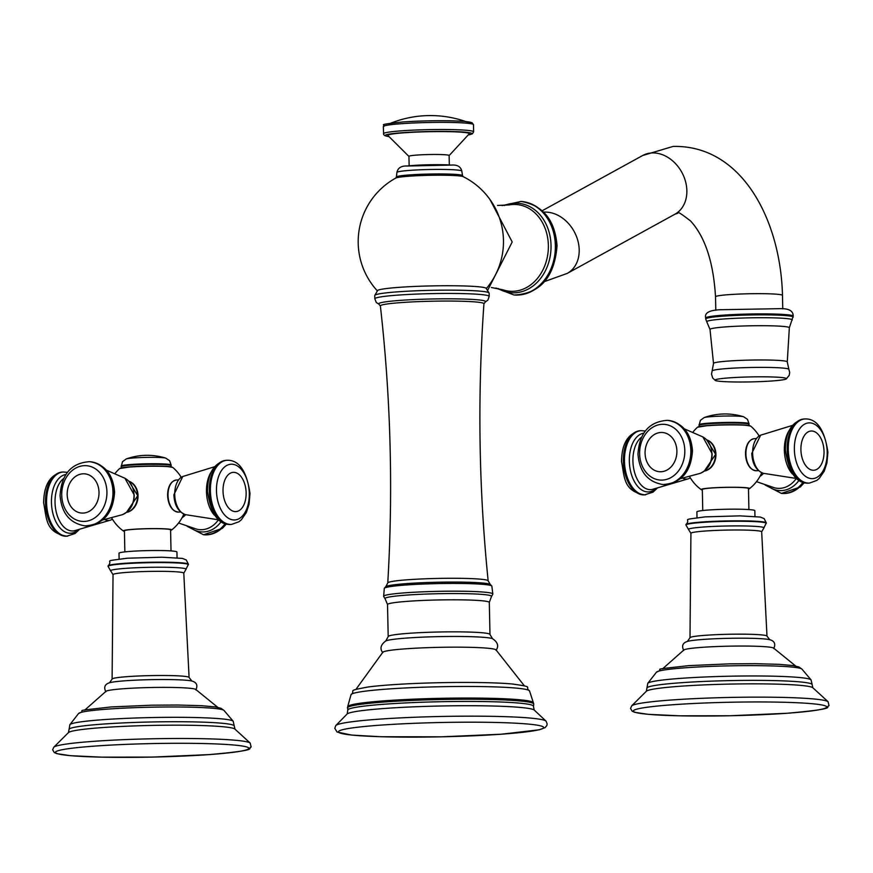 <?xml version="1.0" encoding="UTF-8"?>
<svg xmlns="http://www.w3.org/2000/svg" width="873" height="873" viewBox="0 0 873 873"><rect width="100%" height="100%" fill="white"/><g stroke="black" fill="none" stroke-linecap="round" stroke-linejoin="round"><path stroke-width="1.31" d="M721.851 381.479A35.717 2.488 -1.2 0 1 715.26 380.432A35.717 2.488 -1.2 0 1 737.783 377.354A35.717 2.488 -1.2 0 1 779.633 377.343A35.717 2.488 -1.2 0 1 786.235 378.947A35.717 2.488 -1.2 0 1 759.859 381.632A35.717 2.488 -1.2 0 1 721.851 381.479M374.746 295.5A57.192 3.994 178.8 0 1 398.328 291.778A57.192 3.994 178.8 0 1 457.867 290.207A57.192 3.994 178.8 0 1 489.12 293.11L485.999 288.112A54.562 3.808 178.8 0 0 399.779 287.293A54.562 3.808 178.8 0 0 377.66 290.382L374.746 295.5L374.823 298.806A57.192 3.994 -1.2 0 1 398.394 295.074A57.192 3.994 -1.2 0 1 457.932 293.514A57.192 3.994 -1.2 0 1 489.186 296.405L487.898 300.116L485.159 302.091M483.904 303.859L485.366 301.894A53.449 3.732 178.8 0 0 458.27 298.904A53.449 3.732 178.8 0 0 400.707 300.345A53.449 3.732 178.8 0 0 378.86 304.12L380.41 306.03M488.16 580.861C478.797 488.607 477.389 396.244 483.937 303.76A51.791 3.612 178.8 0 0 455.782 301.12A51.791 3.612 178.8 0 0 401.722 302.538A51.791 3.612 -1.2 0 0 380.377 305.932C390.788 398.066 393.254 490.408 387.765 582.957A50.208 3.503 -1.2 0 1 408.455 579.705A50.208 3.503 -1.2 0 1 460.595 578.33A50.208 3.503 -1.2 0 1 488.16 580.861L490.244 584.419A52.489 3.667 -1.2 0 0 459.449 582.095A52.489 3.667 -1.2 0 0 407.2 583.568A52.489 3.667 -1.2 0 0 385.822 586.612L387.765 582.957M524.509 685.992L495.951 649.818A56.701 3.961 178.8 0 0 463.268 647.209A56.701 3.961 178.8 0 0 406.098 648.781A56.701 3.961 178.8 0 0 382.865 652.186L355.835 689.528M513.531 684.116A84.746 5.915 178.8 0 0 512.287 683.995A84.746 5.915 178.8 0 0 390.406 684.858A84.746 5.915 178.8 0 0 367.969 687.018A84.746 5.915 178.8 0 0 366.736 687.193M486.468 288.406A72.645 72.645 0 0 0 463.203 176.662L463.203 176.662A34.025 2.368 178.8 0 0 409.502 176.182A34.025 2.368 178.8 0 0 395.764 178.07A72.645 72.645 0 0 0 377.201 290.698M449.322 164.953L449.126 155.514A20.09 1.397 178.8 0 0 438.148 154.488A20.09 1.397 178.8 0 0 417.229 155.045A20.09 1.397 178.8 0 0 408.946 156.354L409.142 165.794M449.126 155.59L469.27 133.809A40.715 2.837 178.8 0 0 447.707 131.648A40.715 2.837 178.8 0 0 404.668 132.761A40.715 2.837 178.8 0 0 387.907 135.511L408.946 156.442M126.421 512.429A15.976 12.909 -85.7 0 0 137.978 497.577A15.976 12.909 -85.7 0 0 128.778 481.176M124.435 531.341A24.204 1.691 -1.2 0 1 123.409 531.013A24.204 1.691 -1.2 0 1 133.285 529.289A24.204 1.691 178.8 0 1 159.464 528.634A24.204 1.691 178.8 0 1 171.599 530.009A40.278 40.278 0 0 0 183.843 514.11M115.061 473.493A40.278 40.278 0 0 1 119.601 468.572A26.692 1.866 -1.2 0 1 130.513 466.99A26.692 1.866 -1.2 0 1 157.347 466.237A26.692 1.866 -1.2 0 1 172.789 467.459C166.012 465.811 152.022 465.582 130.819 466.793A26.092 1.822 178.8 0 1 172.068 467.175M170.595 530.38A24.204 1.691 178.8 0 0 171.599 530.009M174.491 510.847A15.659 9.156 -94.1 0 1 167.649 495.406C167.878 486.337 170.77 481.209 176.313 480.019A16.074 9.407 -94.1 0 0 168.009 495.34A16.074 9.407 -94.1 0 0 178.605 512.091C172.167 511.371 168.511 505.805 167.649 495.406M167.649 495.395A15.659 9.156 -94.1 0 1 172.418 481.841M171.021 550.918L170.584 529.867A23.08 1.615 178.8 0 0 157.969 528.7A23.08 1.615 178.8 0 0 133.94 529.333A23.08 1.615 178.8 0 0 124.424 530.839L124.861 551.878M177.055 557.749L176.935 552.009A28.973 2.019 178.8 0 0 161.101 550.547A28.973 2.019 178.8 0 0 130.939 551.343A28.973 2.019 178.8 0 0 119.001 553.231L119.121 558.96M217.77 707.348L195.617 689.354A45.09 3.143 178.8 0 0 124.359 688.666A45.09 3.143 178.8 0 0 106.08 691.23L84.703 710.142M704.315 471.093A15.976 12.909 -85.7 0 0 715.871 456.241A15.976 12.909 -85.7 0 0 706.661 439.828M702.329 490.004A24.204 1.691 -1.2 0 1 701.303 489.677A24.204 1.691 -1.2 0 1 711.168 487.942A24.204 1.691 178.8 0 1 737.358 487.298A24.204 1.691 178.8 0 1 749.481 488.662A40.278 40.278 0 0 0 761.736 472.773M708.407 425.642A26.692 1.866 -1.2 0 1 735.241 424.9A26.692 1.866 -1.2 0 1 750.682 426.122C743.905 424.474 729.915 424.245 708.701 425.446L697.483 427.235A26.692 1.866 -1.2 0 1 708.407 425.642M748.477 489.033A24.204 1.691 178.8 0 0 749.481 488.662M752.384 469.499A15.659 9.156 -94.1 0 1 745.542 454.069A15.659 9.156 -94.1 0 1 750.311 440.494M748.914 509.57L748.467 488.531A23.08 1.615 178.8 0 0 735.852 487.363A23.08 1.615 178.8 0 0 711.833 487.996A23.08 1.615 178.8 0 0 702.318 489.502L702.754 510.541M754.949 516.412L754.829 510.672A28.973 2.019 178.8 0 0 738.995 509.199A28.973 2.019 178.8 0 0 708.832 509.996A28.973 2.019 178.8 0 0 696.883 511.884L697.003 517.624M795.663 666.012L773.511 648.017A45.09 3.143 178.8 0 0 702.252 647.33A45.09 3.143 178.8 0 0 683.974 649.894L662.596 668.805M543.726 212.161A33.49 26.223 61.2 0 1 543.737 212.161A33.49 26.223 61.2 0 1 576.54 236.648A33.49 26.223 61.2 0 1 567.264 273.391L674.927 214.212A33.49 26.223 -118.8 0 0 684.203 177.47A33.49 26.223 -118.8 0 0 651.411 152.971A33.49 26.223 -118.8 0 0 642.659 155.514L542.231 210.72M642.659 155.514L673.061 146.424C742.508 144.874 780.702 221.098 782.481 295.401A33.49 2.335 178.8 0 0 764.181 293.699A33.49 2.335 178.8 0 0 729.326 294.616A33.49 2.335 178.8 0 0 715.522 296.798C713.437 262.195 705.133 236.932 690.598 221.011C680.831 213.405 676.575 210.808 677.841 213.23L674.927 214.212M793.186 316.157C793.328 310.974 789.017 308.475 780.244 308.66L720.454 309.729C709.28 310.155 704.358 312.916 705.69 317.979A43.759 3.055 -1.2 0 1 735.895 314.444A43.759 3.055 -1.2 0 1 784.827 314.531A43.759 3.055 -1.2 0 1 793.186 316.157L789.345 327.768A39.678 2.772 -1.2 0 0 781.772 326.295A39.678 2.772 -1.2 0 0 737.281 326.218A39.678 2.772 -1.2 0 0 710.011 329.437L706.824 321.897A42.777 2.979 -1.2 0 1 735.142 318.318A42.777 2.979 -1.2 0 1 784.118 318.35A42.777 2.979 -1.2 0 1 792.215 320.107M705.69 317.979L705.711 318.961A43.759 3.055 -1.2 0 1 735.906 315.426A43.759 3.055 -1.2 0 1 784.849 315.513A43.759 3.055 -1.2 0 1 793.208 317.128M715.26 380.432L712.695 377.987L711.528 374.201L713.514 363.441A36.895 2.575 -1.2 0 1 738.874 360.451A36.895 2.575 -1.2 0 1 780.233 360.516A36.895 2.575 -1.2 0 1 787.271 361.891L789.345 327.768M712.226 370.883A38.347 2.674 -1.2 0 1 739.311 367.849A38.347 2.674 -1.2 0 1 781.564 367.959A38.347 2.674 -1.2 0 1 788.865 369.279L787.271 361.891M514.164 294.976A46.88 37.877 -85.7 0 0 514.404 294.998A46.88 37.877 -85.7 0 0 555.85 245.542A46.88 37.877 -85.7 0 0 521.443 201.499A46.88 37.877 -85.7 0 0 521.203 201.488M555.359 245.499A46.88 37.877 94.3 0 1 513.913 294.965L514.404 294.998C540.3 293.546 554.508 277.145 557.039 245.771C555.021 220.214 543.148 205.461 521.443 201.499L520.952 201.467A46.88 37.877 94.3 0 1 555.359 245.499M498.036 288.45A44.861 36.251 -85.7 0 0 551.027 245.411A44.861 36.251 -85.7 0 0 504.267 205.526M491.368 287.512L502.772 289.771A43.475 35.127 -85.7 0 0 548.364 245.378A43.475 35.127 -85.7 0 0 509.155 204.926L497.534 205.461M384.306 588.326L383.629 596.39A54.628 3.808 -1.2 0 1 406.141 592.745A54.628 3.808 178.8 0 1 463.541 591.25A54.628 3.808 178.8 0 1 492.841 594.098L491.837 586.067A53.82 3.754 178.8 0 0 461.511 583.48A53.82 3.754 178.8 0 0 406.447 584.965A53.82 3.754 -1.2 0 0 384.306 588.326L385.822 586.612M383.629 596.39L385.124 598.791A53.297 3.721 -1.2 0 1 406.971 595.08A53.297 3.721 -1.2 0 1 463.978 593.64A53.297 3.721 -1.2 0 1 491.455 596.565L489.306 602.435L489.971 634.475L492.547 638.709C497.85 642.31 499.007 646.184 496.028 650.32M385.124 598.791L387.525 604.574A50.896 3.547 -1.2 0 1 408.509 601.257A50.896 3.547 -1.2 0 1 461.49 599.86A50.896 3.547 -1.2 0 1 489.306 602.435M387.525 604.574L388.19 636.613A50.896 3.547 -1.2 0 1 409.175 633.296A50.896 3.547 -1.2 0 1 462.155 631.899A50.896 3.547 -1.2 0 1 489.971 634.475M388.19 636.613L385.801 640.935A53.995 3.765 -1.2 0 1 407.462 637.999A53.995 3.765 -1.2 0 1 492.547 638.709M512.287 683.995C535.596 687.28 523.789 686.462 529.573 691.023A89.308 6.231 178.8 0 0 480.27 686.56A89.308 6.231 178.8 0 0 387.808 689.026A89.308 6.231 178.8 0 0 351.001 694.766C356.588 689.965 344.813 691.274 367.969 687.018M529.573 691.023L533.348 702.667A92.876 6.482 178.8 0 0 481.383 698.138A92.876 6.482 178.8 0 0 385.964 700.703A92.876 6.482 178.8 0 0 385.571 700.735A92.876 6.482 178.8 0 0 347.716 706.563L347.76 710.371A92.92 6.482 178.8 0 1 385.648 704.118A92.92 6.482 178.8 0 1 386.008 704.096A92.92 6.482 178.8 0 1 484.144 701.565A92.92 6.482 178.8 0 1 533.458 706.475L533.774 703.998A93.236 6.504 178.8 0 0 482.333 699.338A93.236 6.504 178.8 0 0 385.779 701.903A93.236 6.504 178.8 0 0 385.386 701.936A93.236 6.504 178.8 0 0 347.345 707.905M335.756 725.605L334.806 728.333L337.065 732.021L351.677 735.077L380.835 736.736L441.04 736.834L501.528 734.204L539.328 729.773L545.047 727.667L546.847 725.528L547.153 723.881L546.094 721.196A105.371 7.355 178.8 0 0 485.955 716.242A105.371 7.355 178.8 0 0 379.024 719.166A105.371 7.355 178.8 0 0 378.62 719.199A105.371 7.355 178.8 0 0 335.756 725.605L347.17 713.939A93.891 6.548 -1.2 0 1 385.168 708.429A93.891 6.548 -1.2 0 1 385.528 708.396A93.891 6.548 -1.2 0 1 479.572 705.777A93.891 6.548 -1.2 0 1 534.2 710.022L533.458 706.475M501.353 734.204A102.621 7.159 -1.2 0 1 358.039 735.601A102.621 7.159 -1.2 0 1 380.759 725.125A102.621 7.159 -1.2 0 1 524.073 723.728A102.621 7.159 -1.2 0 1 501.353 734.204M395.764 178.07L396.386 177.023A33.087 2.313 -1.2 0 1 410.026 174.884A33.087 2.313 -1.2 0 1 444.324 173.978A33.087 2.313 -1.2 0 1 462.537 175.637L463.203 176.662M451.308 165.084A27.238 1.899 178.8 0 0 413.256 165.455A27.238 1.899 178.8 0 0 407.167 166.012L451.308 165.084C457.168 164.582 460.671 166.579 461.817 171.075A32.465 2.27 178.8 0 0 443.942 169.449A32.465 2.27 178.8 0 0 410.299 170.344A32.465 2.27 178.8 0 0 396.92 172.428L396.386 177.023M388.496 136.537A43.312 3.023 -1.2 0 1 402.977 132.652A43.312 3.023 178.8 0 1 403.14 132.641A43.312 3.023 -1.2 0 1 455.248 131.616A43.312 3.023 -1.2 0 1 468.736 134.857M383.465 133.722A45.09 3.143 -1.2 0 1 402.06 130.786A45.09 3.143 -1.2 0 1 448.995 129.542A45.09 3.143 -1.2 0 1 473.635 131.834L473.482 124.708A45.09 3.143 178.8 0 0 448.842 122.416A45.09 3.143 178.8 0 0 401.907 123.66A45.09 3.143 178.8 0 0 383.312 126.596L383.64 134.497L384.84 135.675L388.507 136.57M470.58 123.66A43.312 3.023 178.8 0 0 452.214 120.845A43.312 3.023 178.8 0 0 402.922 121.958M128.844 481.241A16.074 12.986 94.3 0 1 137.585 495.646A16.074 12.986 94.3 0 1 126.498 512.375L137.759 495.678L128.822 481.219M130.775 466.793A26.092 1.822 178.8 0 0 130.644 466.804A26.092 1.822 178.8 0 0 120.299 468.255M182.108 517.678A19.435 15.703 -85.7 0 0 185.654 514.688M218.392 519.839A27.358 22.109 94.3 0 1 196.589 529.136L178.594 523.003M220.989 521.858A29.475 23.822 94.3 0 1 189.877 527.194M224.983 523.8A32.148 25.972 94.3 0 1 203.518 534.756L187.138 526.288M225.66 523.996A32.148 25.972 94.3 0 1 204.304 534.811A32.148 25.972 94.3 0 1 203.911 534.778M188.404 564.242A40.18 2.805 178.8 0 0 166.448 562.212A40.18 2.805 178.8 0 0 124.621 563.314A40.18 2.805 178.8 0 0 108.056 565.933C114.254 559.211 99.991 561.928 127.382 558.207L162.007 557.214L182.424 558.404L186.276 559.975L188.404 564.242L185.884 569.48A37.768 2.63 -1.2 0 0 167.223 567.308A37.768 2.63 -1.2 0 0 126.138 568.312A37.768 2.63 -1.2 0 0 110.784 571.051L113.032 574.663A35.389 2.466 -1.2 0 1 127.622 572.339A35.389 2.466 -1.2 0 1 164.571 571.368A35.389 2.466 -1.2 0 1 183.788 573.179L185.884 569.48M108.056 565.933L108.066 566.359A40.18 2.805 -1.2 0 1 124.632 563.74A40.18 2.805 -1.2 0 1 166.448 562.638A40.18 2.805 -1.2 0 1 188.415 564.678M109.507 682.762L112.104 679.074A38.51 2.684 -1.2 0 1 127.971 676.597A38.51 2.684 -1.2 0 1 167.856 675.538A38.51 2.684 -1.2 0 1 189.092 677.459L183.788 573.179M105.851 691.787C103.516 687.149 104.847 684.105 109.867 682.653A42.482 2.968 -1.2 0 1 125.723 680.744A42.482 2.968 -1.2 0 1 191.482 680.94C196.556 682.184 198.018 685.163 195.868 689.91M224.045 710.469A72.874 5.085 178.8 0 0 182.49 707.032A72.874 5.085 178.8 0 0 108.492 709.051A72.874 5.085 178.8 0 0 78.559 713.514C89.472 709.138 66.381 711.986 110.98 706.955L151.367 705.198L177.557 705.024L201.368 705.679L215.511 706.944L221.087 708.341L224.045 710.469L233.178 721.229L234.968 729.13A83.47 5.827 -1.2 0 0 187.237 725.245A83.47 5.827 -1.2 0 0 103.003 727.547A83.47 5.827 -1.2 0 0 102.665 727.569A83.47 5.827 -1.2 0 0 68.432 732.611L69.032 729.588A82.651 5.762 -1.2 0 1 103.079 724.077A82.651 5.762 -1.2 0 1 103.407 724.055A82.651 5.762 -1.2 0 1 190.096 721.829A82.651 5.762 -1.2 0 1 234.248 726.129M78.559 713.514L69.895 724.645A81.789 5.707 -1.2 0 1 103.483 719.647A81.789 5.707 -1.2 0 1 186.538 717.377A81.789 5.707 -1.2 0 1 233.178 721.229M53.82 747.168L52.642 749.765L54.301 752.559L56.821 753.65L70.32 755.669L101.715 757.153L152.088 757.098L209.084 754.61C262.478 749.885 246.273 748.521 251.14 747.037L250.18 743.054A98.518 6.875 178.8 0 0 193.129 738.547A98.518 6.875 178.8 0 0 94.131 741.297A98.518 6.875 178.8 0 0 93.749 741.33A98.518 6.875 178.8 0 0 53.82 747.168L68.432 732.611M208.953 754.61A96.75 6.755 -1.2 0 1 73.845 755.931A96.75 6.755 -1.2 0 1 95.266 746.055A96.75 6.755 -1.2 0 1 230.374 744.734A96.75 6.755 -1.2 0 1 208.953 754.61M174.731 494.576A19.435 11.371 -94.1 0 1 182.763 476.505L173.891 494.751C174.393 505.238 178.256 511.873 185.491 514.655A19.435 11.371 -94.1 0 1 174.731 494.576M211.386 471.715A27.358 16.009 85.9 0 0 206.475 491.619A27.358 16.009 85.9 0 0 214.507 515.321M209.313 491.008A32.148 18.813 85.9 0 0 230.494 524.487C218.512 524.968 210.84 513.902 207.468 491.292C207.643 473.526 213.787 463.214 225.9 460.366A32.148 18.813 85.9 0 0 209.313 491.008M231.574 524.411L238.94 521.759L241.352 519.762L246.339 512.538L249.056 504.234L250.005 493.474C246.644 470.874 238.962 459.809 226.98 460.278A32.148 18.813 85.9 0 0 210.393 490.932A32.148 18.813 85.9 0 0 231.574 524.411L230.494 524.487M249.296 493.321A27.936 16.347 85.9 0 0 232.305 464.229A27.936 16.347 85.9 0 0 216.471 490.855A27.936 16.347 85.9 0 0 233.462 519.948A27.936 16.347 85.9 0 0 249.296 493.321M246.131 492.841A19.664 11.502 85.9 0 0 234.16 472.358A19.664 11.502 85.9 0 0 223.019 491.095A19.664 11.502 85.9 0 0 234.99 511.589A19.664 11.502 85.9 0 0 246.131 492.841M126.269 458.936A20.166 1.408 -1.2 0 1 141.775 457.517A20.166 1.408 -1.2 0 1 162.313 457.638A20.166 1.408 -1.2 0 1 165.728 458.107A62.507 62.507 0 0 0 126.269 458.936L122.526 461.675L121.161 466.684A25.001 1.746 -1.2 0 1 138.414 464.665A25.001 1.746 -1.2 0 1 166.383 464.709A25.001 1.746 -1.2 0 1 171.152 465.636L170.792 466.804M121.14 466.073A25.001 1.746 -1.2 0 1 138.403 464.054A25.001 1.746 -1.2 0 1 166.372 464.109A25.001 1.746 -1.2 0 1 171.141 465.025L171.152 465.636M104.891 519.533A19.435 11.371 85.9 0 0 110.893 519.992L74.281 530.784A27.358 16.009 -94.1 0 1 55.032 502.455A27.358 16.009 -94.1 0 1 63.609 478.557M77.872 530.02A29.475 17.242 -94.1 0 1 51.452 502.532A29.475 17.242 -94.1 0 1 65.846 474.519M67.756 536.131A32.148 18.813 -94.1 0 1 46.575 502.652A32.148 18.813 -94.1 0 1 63.162 471.998L62.081 472.075A32.148 18.813 -94.1 0 0 45.494 502.728A32.148 18.813 -94.1 0 0 66.675 536.208L75.067 533.512L79.116 529.736M106.517 470.209L124.959 478.273A19.435 15.703 94.3 0 1 133.995 494.969A19.435 15.703 94.3 0 1 122.22 514.732L102.774 519.937M84.921 525.819A32.148 25.972 -85.7 0 0 85.314 525.862A32.148 25.972 -85.7 0 0 113.73 491.936A32.148 25.972 -85.7 0 0 90.137 461.741A32.148 25.972 -85.7 0 0 89.744 461.719M112.944 491.881A32.148 25.972 -85.7 0 0 89.352 461.686L90.137 461.741C105.044 464.458 113.195 474.585 114.581 492.11C113.174 513.269 103.418 524.52 85.314 525.862L84.528 525.797A32.148 25.972 -85.7 0 0 112.944 491.881M61.732 495.166A27.936 22.567 -85.7 0 0 84.91 521.399A27.936 22.567 -85.7 0 0 106.921 491.925A27.936 22.567 -85.7 0 0 83.743 465.691A27.936 22.567 -85.7 0 0 61.732 495.166M67.188 494.587A19.664 15.889 -85.7 0 0 83.502 513.062A19.664 15.889 -85.7 0 0 99.009 492.317A19.664 15.889 -85.7 0 0 82.684 473.832A19.664 15.889 -85.7 0 0 67.188 494.587M706.726 439.894A16.074 12.986 94.3 0 1 715.478 454.298A16.074 12.986 94.3 0 1 704.391 471.027M708.658 425.457A26.092 1.822 178.8 0 0 708.538 425.467A26.092 1.822 178.8 0 0 698.193 426.919M749.962 425.828A26.092 1.822 178.8 0 0 708.756 425.446M759.99 476.342A19.435 15.703 -85.7 0 0 763.548 473.352M796.285 478.502A27.358 22.109 94.3 0 1 774.482 487.8L756.487 481.656M798.882 480.521A29.475 23.822 94.3 0 1 767.771 485.857M802.865 482.453A32.148 25.972 94.3 0 1 781.4 493.409L765.032 484.941M803.542 482.66A32.148 25.972 94.3 0 1 782.186 493.474A32.148 25.972 94.3 0 1 781.793 493.441M766.298 522.905A40.18 2.805 178.8 0 0 744.331 520.865A40.18 2.805 178.8 0 0 702.514 521.967A40.18 2.805 178.8 0 0 685.938 524.586C692.147 517.864 677.885 520.592 705.275 516.86L739.889 515.867L760.318 517.056L764.17 518.638L766.298 522.905L763.777 528.132A37.768 2.63 -1.2 0 0 745.106 525.972A37.768 2.63 -1.2 0 0 704.031 526.976A37.768 2.63 -1.2 0 0 688.677 529.704L690.925 533.316A35.389 2.466 -1.2 0 1 705.515 531.002A35.389 2.466 -1.2 0 1 742.454 530.031A35.389 2.466 -1.2 0 1 761.682 531.843L763.777 528.132M685.938 524.586L685.949 525.022A40.18 2.805 -1.2 0 1 702.514 522.403A40.18 2.805 -1.2 0 1 744.342 521.301A40.18 2.805 -1.2 0 1 766.308 523.342M687.389 641.426L689.997 637.737A38.51 2.684 -1.2 0 1 705.864 635.26A38.51 2.684 -1.2 0 1 745.749 634.202A38.51 2.684 -1.2 0 1 766.985 636.122L761.682 531.843M683.745 650.45C681.409 645.802 682.741 642.757 687.76 641.317A42.482 2.968 -1.2 0 1 703.616 639.407A42.482 2.968 -1.2 0 1 769.364 639.603C774.438 640.837 775.901 643.827 773.762 648.563M801.938 669.122A72.874 5.085 178.8 0 0 760.383 665.695A72.874 5.085 178.8 0 0 686.385 667.714A72.874 5.085 178.8 0 0 656.452 672.177C667.365 667.801 644.274 670.65 688.873 665.619L729.25 663.862L755.451 663.687L779.262 664.342L793.393 665.608L798.981 667.005L801.938 669.122L811.072 679.892L812.861 687.782A83.47 5.827 -1.2 0 0 765.119 683.908A83.47 5.827 -1.2 0 0 680.896 686.2A83.47 5.827 -1.2 0 0 680.558 686.233A83.47 5.827 -1.2 0 0 646.326 691.274L646.915 688.251A82.651 5.762 -1.2 0 1 680.973 682.741A82.651 5.762 -1.2 0 1 681.3 682.708A82.651 5.762 -1.2 0 1 767.978 680.482A82.651 5.762 -1.2 0 1 812.141 684.792M656.452 672.177L647.777 683.308A81.789 5.707 -1.2 0 1 681.376 678.31A81.789 5.707 -1.2 0 1 764.432 676.029A81.789 5.707 -1.2 0 1 811.072 679.892M631.703 705.821L630.535 708.429L632.183 711.222L634.704 712.313L648.213 714.332L679.609 715.816L729.981 715.751L786.977 713.274C840.372 708.549 824.167 707.174 829.034 705.69L828.073 701.706A98.518 6.875 178.8 0 0 771.023 697.211A98.518 6.875 178.8 0 0 672.024 699.96A98.518 6.875 178.8 0 0 671.643 699.982A98.518 6.875 178.8 0 0 631.703 705.821L646.326 691.274M786.846 713.274A96.75 6.755 -1.2 0 1 651.738 714.594A96.75 6.755 -1.2 0 1 673.159 704.718A96.75 6.755 -1.2 0 1 808.267 703.398A96.75 6.755 -1.2 0 1 786.846 713.274M745.902 454.004A16.074 9.407 -94.1 0 1 754.196 438.683C748.652 439.872 745.771 445.001 745.531 454.058C746.393 464.469 750.049 470.034 756.498 470.743A16.074 9.407 -94.1 0 1 745.902 454.004M752.624 453.24A19.435 11.371 -94.1 0 1 760.645 435.169L751.784 453.414C752.286 463.901 756.149 470.536 763.373 473.319A19.435 11.371 -94.1 0 1 752.624 453.24M789.279 430.367A27.358 16.009 85.9 0 0 784.369 450.282A27.358 16.009 85.9 0 0 792.4 473.984M787.195 449.66A32.148 18.813 85.9 0 0 808.376 483.151C796.405 483.631 788.723 472.566 785.362 449.955C785.525 432.19 791.669 421.877 803.793 419.018A32.148 18.813 85.9 0 0 787.195 449.66M809.467 483.075L816.822 480.423L819.245 478.415L824.232 471.202L826.949 462.886L827.899 452.138C824.527 429.538 816.855 418.473 804.873 418.942A32.148 18.813 85.9 0 0 788.275 449.584A32.148 18.813 85.9 0 0 809.467 483.075L808.376 483.151M827.189 451.985A27.936 16.347 85.9 0 0 810.188 422.892A27.936 16.347 85.9 0 0 794.365 449.519A27.936 16.347 85.9 0 0 811.355 478.611A27.936 16.347 85.9 0 0 827.189 451.985M824.025 451.494A19.664 11.502 85.9 0 0 812.054 431.011A19.664 11.502 85.9 0 0 800.912 449.759A19.664 11.502 85.9 0 0 812.883 470.241A19.664 11.502 85.9 0 0 824.025 451.494M704.151 417.589A20.166 1.408 -1.2 0 1 719.658 416.181A20.166 1.408 -1.2 0 1 740.206 416.301A20.166 1.408 -1.2 0 1 743.621 416.759A62.507 62.507 0 0 0 704.151 417.589L700.419 420.328L699.044 425.347A25.001 1.746 -1.2 0 1 716.307 423.318A25.001 1.746 -1.2 0 1 744.276 423.372A25.001 1.746 -1.2 0 1 749.045 424.3L748.674 425.467M699.033 424.736A25.001 1.746 -1.2 0 1 716.297 422.718A25.001 1.746 -1.2 0 1 744.265 422.761A25.001 1.746 -1.2 0 1 749.034 423.689L749.045 424.3M682.773 478.197A19.435 11.371 85.9 0 0 688.786 478.655L652.164 489.447A27.358 16.009 -94.1 0 1 632.925 461.119A27.358 16.009 -94.1 0 1 641.502 437.22M655.765 488.684A29.475 17.242 -94.1 0 1 629.335 461.184A29.475 17.242 -94.1 0 1 643.728 433.183M645.649 494.795A32.148 18.813 -94.1 0 1 624.468 461.304A32.148 18.813 -94.1 0 1 641.055 430.662L639.974 430.738A32.148 18.813 -94.1 0 0 623.377 461.381A32.148 18.813 -94.1 0 0 644.558 494.871L652.96 492.176L657.009 488.4M684.41 428.872L702.852 436.926A19.435 15.703 94.3 0 1 711.877 453.633A19.435 15.703 94.3 0 1 700.113 473.384L680.667 478.6M662.814 484.482A32.148 25.972 -85.7 0 0 663.207 484.515A32.148 25.972 -85.7 0 0 691.623 450.599A32.148 25.972 -85.7 0 0 668.031 420.404A32.148 25.972 -85.7 0 0 667.638 420.382M690.838 450.544A32.148 25.972 -85.7 0 0 667.245 420.339L668.031 420.404C682.937 423.121 691.089 433.237 692.475 450.763C691.067 471.922 681.311 483.173 663.207 484.515L662.421 484.46A32.148 25.972 -85.7 0 0 690.838 450.544M639.625 453.818A27.936 22.567 -85.7 0 0 662.803 480.063A27.936 22.567 -85.7 0 0 684.814 450.588A27.936 22.567 -85.7 0 0 661.636 424.343A27.936 22.567 -85.7 0 0 639.625 453.818M645.071 453.251A19.664 15.889 -85.7 0 0 661.396 471.726A19.664 15.889 -85.7 0 0 676.891 450.97A19.664 15.889 -85.7 0 0 660.577 432.495A19.664 15.889 -85.7 0 0 645.071 453.251M544.774 281.477L567.264 273.391M715.522 296.798L715.795 310.286M782.481 295.401L782.754 308.889M705.711 318.961L706.824 321.897M713.514 363.441L710.011 329.437M786.235 378.947L789.203 375.368L789.705 372.553L788.865 369.279M520.952 201.467L502.095 205.613M495.897 288.035L513.913 294.965M489.993 199.546L512.189 241.974L487.942 289.771M379.089 304.317L376.263 302.462L374.823 298.806M489.12 293.11L489.186 296.405M491.837 586.067L490.244 584.419M492.841 594.098L491.455 596.565M385.801 640.935C380.65 644.765 379.657 648.683 382.8 652.688M351.001 694.766L347.716 706.563M533.348 702.667L533.774 703.998M546.094 721.196L534.2 710.022M347.17 713.939L347.76 710.371M396.92 172.428C397.87 167.889 401.285 165.75 407.167 166.012M461.817 171.075L462.537 175.637M383.312 126.596C388.758 124.523 371.571 125.286 402.824 121.958C426.57 120.496 447.172 120.332 464.665 121.445L472.107 122.755L473.482 124.708M468.714 134.889L472.348 133.842L473.635 131.834M465.724 121.543A107.161 107.161 0 0 0 390.94 123.115M111.711 517.962A40.278 40.278 0 0 0 123.409 531.013M119.601 468.572L130.819 466.793M181.213 477.269A40.278 40.278 0 0 0 172.789 467.459M226.271 524.16L222.408 528.329L203.518 534.756M189.092 677.459L191.842 681.038M112.104 679.074L113.032 574.663M108.066 566.359L110.784 571.051M69.895 724.645L69.032 729.588M250.18 743.054L234.968 729.13M180.536 511.949L178.605 512.091M178.245 479.888L176.313 480.019M214.54 466.749L182.763 476.505M185.491 514.655L218.326 519.784M226.98 460.278L225.9 460.366M121.161 466.684L121.576 467.83M165.728 458.107L169.58 460.682L171.141 465.025M67.385 472.337L63.162 471.998M66.675 536.208C45.21 532.344 46.771 518.376 43.65 503.012C43.814 485.257 49.957 474.945 62.081 472.075M112.442 519.217L110.893 519.992M124.959 478.273L134.256 495.056C134.016 504.67 130.001 511.229 122.22 514.732M89.352 461.686C71.248 463.028 61.492 474.279 60.084 495.438C61.481 512.964 69.622 523.08 84.528 525.797M706.704 439.872L715.642 454.331L704.369 471.049M697.483 427.235A40.278 40.278 0 0 0 692.955 432.157M689.605 476.625A40.278 40.278 0 0 0 701.303 489.677M759.095 435.933A40.278 40.278 0 0 0 750.682 426.122M804.164 482.813L800.29 486.992L781.4 493.409M766.985 636.122L769.735 639.702M689.997 637.737L690.925 533.316M685.949 525.022L688.677 529.704M647.777 683.308L646.915 688.251M828.073 701.706L812.861 687.782M758.43 470.612L756.498 470.743M756.138 438.541L754.196 438.683M792.433 425.413L760.645 435.169M763.373 473.319L796.22 478.437M804.873 418.942L803.793 419.018M699.044 425.347L699.459 426.493M743.621 416.759L747.474 419.346L749.034 423.689M645.278 431L641.055 430.662M644.558 494.871C623.093 491.008 624.664 477.029 621.543 461.675C621.707 443.921 627.851 433.608 639.974 430.738M690.336 477.88L688.786 478.655M702.852 436.926L712.139 453.72C711.91 463.334 707.894 469.892 700.113 473.384M667.245 420.339C649.141 421.681 639.385 432.932 637.977 454.091C639.363 471.616 647.515 481.743 662.421 484.46"/></g></svg>
